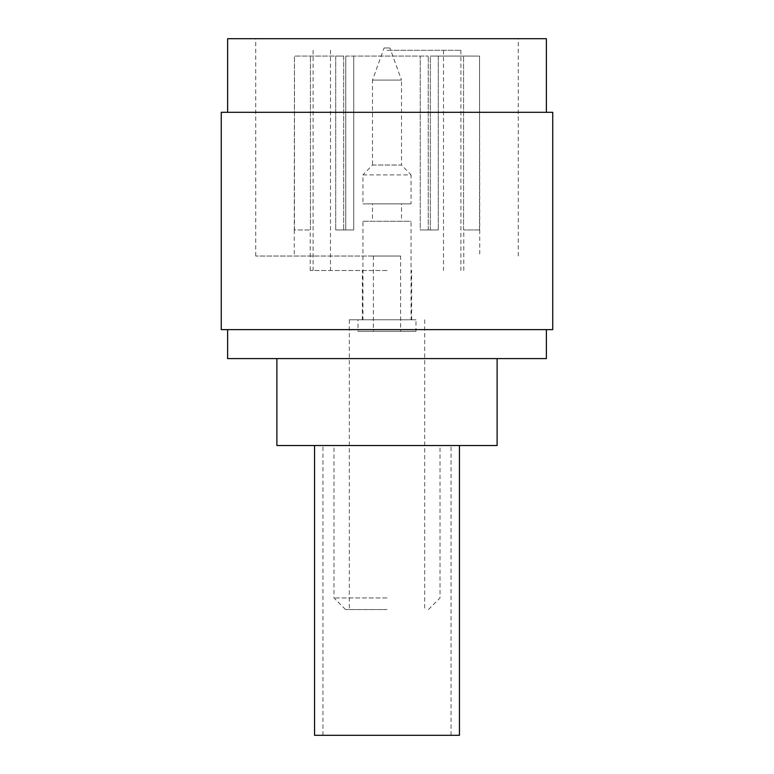 <?xml version="1.0" encoding="UTF-8"?>
<svg xmlns="http://www.w3.org/2000/svg" width="774" height="774" viewBox="0 0 774 774"><rect width="100%" height="100%" fill="white"/><g stroke="black" fill="none" stroke-linecap="round" stroke-linejoin="round"><path stroke-width="0.58" stroke-dasharray="3.87 2.9" d="M400.622 256.03L373.378 256.03L400.622 256.03L400.622 331.369L373.378 331.369L400.622 331.369M373.378 256.03L373.378 331.369M415.977 331.369L358.023 331.369L415.977 331.369L415.977 319.778L358.023 319.778L358.023 331.369M358.023 319.778L415.977 319.778M411.052 319.778L362.948 319.778L411.052 319.778L411.052 221.258L362.948 221.258L362.948 319.778M362.948 221.258L411.052 221.258M401.493 221.258L372.507 221.258L401.493 221.258L401.493 203.872L372.507 203.872L372.507 221.258M372.507 203.872L401.493 203.872M411.052 203.872L362.948 203.872L411.052 203.872L411.052 174.895L362.948 174.895L362.948 203.872M362.948 174.895L411.052 174.895L401.493 165.026L372.507 165.026L362.948 174.895M372.507 165.026L401.493 165.026L401.493 80.09L372.507 80.09L372.507 165.026M372.507 80.09L401.493 80.09L389.903 47.969L384.098 47.969L372.507 80.09M384.098 47.969L389.903 47.969M552.742 112.298L221.258 112.298M387 112.298L546.376 112.298L387 112.298M546.376 38.7L227.624 38.7M552.742 329.627L221.258 329.627M387 38.7L255.739 38.7L387 38.7M387 329.627L546.376 329.627L387 329.627M387 256.03L255.739 256.03L387 256.03M546.376 358.604L227.624 358.604M387 358.604L276.889 358.604L387 358.604M345.746 56.086L428.254 56.086L345.746 56.086L345.746 229.946L335.713 229.946L345.746 229.946L345.746 56.086M335.713 229.946L335.713 56.086L294.459 56.086L343.695 56.086L335.713 56.086L335.713 229.946L353.737 229.946L345.746 229.946L353.737 229.946L353.737 56.086L353.737 229.946L343.695 229.946L343.695 56.086L294.459 56.086L343.695 56.086L343.695 229.946L335.713 229.946M294.459 229.946L294.459 56.086L294.275 229.946L310.432 229.946L294.459 229.946M428.254 229.946L428.254 56.086L428.254 229.946L438.287 229.946L420.263 229.946L420.263 56.086L420.263 229.946L428.254 229.946M438.287 229.946L438.287 56.086L479.541 56.086L430.305 56.086L438.287 56.086L438.287 229.946L430.305 229.946L430.305 56.086L463.568 56.086L430.305 56.086L430.305 229.946L438.287 229.946M479.541 229.946L479.541 56.086L463.568 56.086L479.541 56.086L479.725 229.946L463.568 229.946L479.541 229.946M276.889 445.534L497.111 445.534M310.432 229.946L310.432 56.086L310.432 229.946M463.568 229.946L463.568 56.086L463.568 229.946M430.305 229.946L420.263 229.946L430.305 229.946M387 445.534L314.554 445.534L387 445.534M387 270.513L310.21 270.513L387 270.513M387 597.954L333.971 597.954L387 597.954M387 609.544L345.562 609.544L387 609.544M387 50.291L460.888 50.291L387 50.291M387 319.778L349.326 319.778L387 319.778M459.446 735.3L314.554 735.3M255.739 256.03L255.739 38.7M518.261 256.03L518.261 38.7M294.275 229.946L294.275 256.03M479.725 229.946L479.725 256.03M310.21 270.513L310.21 229.946M463.79 270.513L463.79 229.946M345.562 609.544L333.971 597.954L333.971 445.534M428.438 609.544L440.029 597.954L440.029 445.534M460.888 50.291L460.888 270.513M313.112 50.291L313.112 270.513M349.326 319.778L349.326 609.544M424.674 319.778L424.674 609.544M443.502 50.291L443.502 270.513M330.498 50.291L330.498 270.513M411.633 319.778L411.633 270.513M362.367 319.778L362.367 270.513M322.961 735.3L322.961 445.534M451.039 735.3L451.039 445.534"/><path stroke-width="1.16" d="M221.258 112.298L552.742 112.298L552.742 329.627L221.258 329.627L221.258 112.298M227.624 112.298L227.624 38.7L546.376 38.7L546.376 112.298M227.624 329.627L227.624 358.604L546.376 358.604L546.376 329.627M497.111 358.604L497.111 445.534L276.889 445.534L276.889 358.604M314.554 445.534L314.554 735.3L459.446 735.3L459.446 445.534"/></g></svg>
